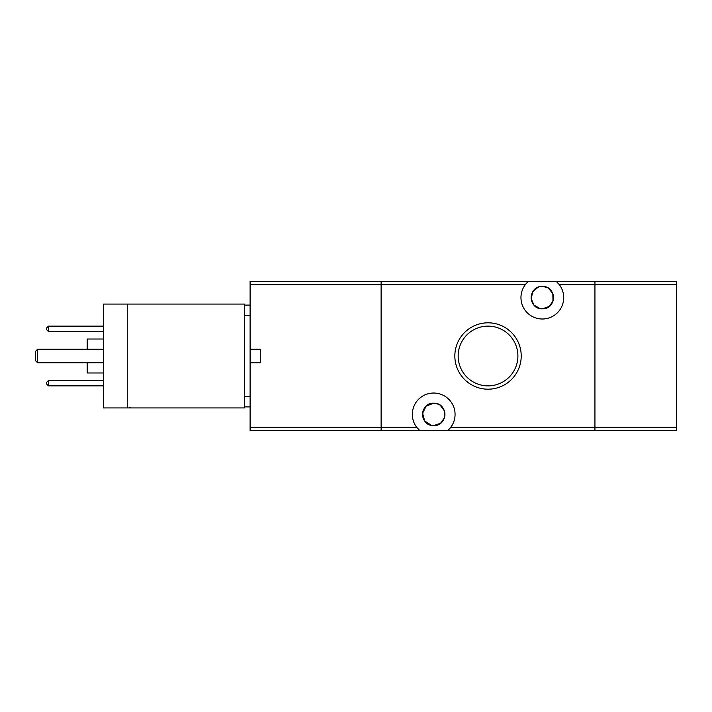 <?xml version="1.0" encoding="UTF-8"?>
<svg xmlns="http://www.w3.org/2000/svg" width="712" height="712" viewBox="0 0 712 712"><rect width="100%" height="100%" fill="white"/><g stroke="black" fill="none" stroke-linecap="round" stroke-linejoin="round"><path stroke-width="1.07" d="M103.48 339.028L87.193 339.028L87.193 349.209M87.193 362.791L87.193 372.972L103.48 372.972M127.243 407.932L103.48 407.932L103.48 304.068L244.679 304.068L244.679 407.932L127.243 407.932L127.243 304.068M103.48 385.868L48.496 385.868L46.458 383.83L46.458 382.478L48.496 380.439L103.48 380.439M103.48 331.561L48.496 331.561L46.458 329.522L46.458 328.17L48.496 326.132L103.48 326.132M103.48 349.209L37.638 349.209L37.638 362.791L103.48 362.791M48.496 380.439L48.496 385.868M48.496 326.132L48.496 331.561M37.638 349.209L35.6 351.247L35.6 360.753L37.638 362.791M250.108 284.729L250.108 281.329L381.116 281.329L381.116 284.729L250.108 284.729L250.108 427.271L381.116 427.271L381.116 430.671L250.108 430.671L250.108 427.271M244.679 305.092L250.108 305.092M250.108 406.908L244.679 406.908M676.4 281.329L676.4 430.671L594.938 430.671L594.938 281.329L676.4 281.329M556.57 281.667A21.387 21.387 0 0 0 556.188 281.329L528.482 281.329A21.387 21.387 0 0 0 525.278 284.729L381.116 284.729L381.116 281.329L528.482 281.329L525.278 284.729A21.387 21.387 0 0 0 542.33 319.003A21.387 21.387 0 0 0 559.392 284.729L556.188 281.329L594.938 281.329L594.938 430.671L447.572 430.671L450.776 427.271A21.387 21.387 0 0 0 419.315 398.578A21.387 21.387 0 0 0 416.671 427.271L419.875 430.671L381.116 430.671L381.116 284.729L381.116 427.271L416.671 427.271M250.108 349.209L260.289 349.209L260.289 362.791L250.108 362.791M440.176 405.226L444.208 410.441L444.377 417.828L440.603 423.222L433.724 425.58A11.196 11.196 0 0 1 422.528 414.375A11.196 11.196 0 0 1 433.724 403.179C419.252 402.574 419.217 426.168 433.724 425.58C448.231 426.096 448.293 402.707 433.724 403.179L438.289 404.149M548.783 288.467L552.823 293.682L552.993 301.069L549.21 306.463L542.33 308.821A11.196 11.196 0 0 1 531.134 297.625A11.196 11.196 0 0 1 542.33 286.42C527.868 285.815 527.832 309.417 542.33 308.821C556.846 309.337 556.9 285.948 542.33 286.42L546.905 287.399M488.032 326.132A29.868 29.868 0 0 0 458.163 356A29.868 29.868 0 0 0 488.032 385.868A29.868 29.868 0 0 0 517.9 356A29.868 29.868 0 0 0 488.032 326.132M488.032 322.812A33.188 33.188 0 0 0 454.843 356A33.188 33.188 0 0 0 488.032 389.188A33.188 33.188 0 0 0 521.22 356A33.188 33.188 0 0 0 488.032 322.812M431.49 425.349L424.717 421.041L422.581 413.254L426.15 406.125L433.724 403.179A11.196 11.196 0 0 1 444.929 414.375A11.196 11.196 0 0 1 433.724 425.58M540.096 308.599L534 305.101L531.188 298.746L532.736 291.84L537.952 287.319M540.088 286.651L542.33 286.42A11.196 11.196 0 0 1 553.536 297.625A11.196 11.196 0 0 1 542.33 308.821M419.484 430.333A21.387 21.387 0 0 0 419.875 430.671L447.572 430.671A21.387 21.387 0 0 0 450.776 427.271L676.4 427.271M250.108 315.274L244.679 315.274M244.679 396.726L250.108 396.726M676.4 284.729L559.392 284.729M129.112 407.077L130.661 407.932"/></g></svg>
